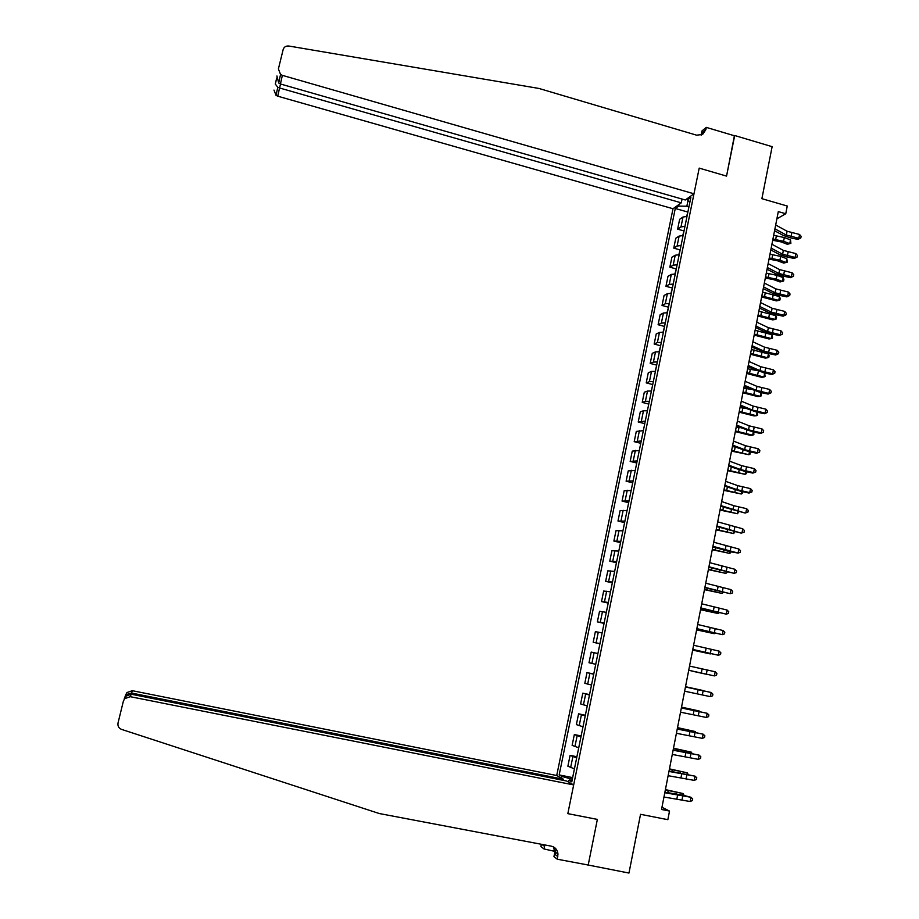 <?xml version="1.0" encoding="UTF-8"?>
<svg xmlns="http://www.w3.org/2000/svg" width="919" height="919" viewBox="0 0 919 919"><rect width="100%" height="100%" fill="white"/><g stroke="black" fill="none" stroke-linecap="round" stroke-linejoin="round"><path stroke-width="1.38" d="M682.059 199.055L681.278 202.846L673.018 208.739L556.719 775.51L132.325 690.697L131.245 694.224M587.459 864.882L628.964 873.05L640.543 814.314L667.849 819.679L669.526 811.063L661.956 807.273M701.117 135.139L701.978 130.935L706.297 127.385L734.637 135.828L726.55 176.103L734.396 135.748M734.695 135.518L772.132 146.672L761.885 198.676L787.261 206.028L785.756 213.748L778.301 211.6L661.531 809.478L669.526 811.063M588.137 865.376L597.361 819.403L567.827 813.648L699.21 168.12L693.983 193.794L282.351 75.347L280.444 83.985L685.298 199.986L693.983 193.794M688.009 200.503L686.849 206.224L678.636 206.097L675.281 208.475L559.166 774.924L572.652 777.612M678.636 206.097L678.957 204.5M687.688 198.286L687.355 199.905L689.893 202.191M572.066 780.472L568.941 780.288L571.79 781.851L690.858 197.424L687.355 199.905M568.941 780.288L568.574 782.092M561.509 778.175L561.877 776.406L559.166 774.924M726.55 176.103L699.21 168.12L726.55 176.103M776.888 218.837L785.756 213.748M688.951 206.821L686.849 206.224M572.342 779.128L570.09 778.68L569.746 780.334M675.281 208.475L687.871 212.059L686.619 216.424M686.987 216.447L683.012 217.01L679.646 219.308L677.636 229.153L684.023 230.956M574.432 768.847L567.873 766.216L570.09 755.361L576.902 756.751M578.729 747.79L572.123 745.366L574.341 734.557L581.141 735.958M583.002 726.791L576.374 724.597L578.579 713.822L585.357 715.246M587.264 705.884L580.601 703.908L582.795 693.167L589.561 694.603M591.503 685.057L584.817 683.288L587 672.593L593.754 674.052M595.73 664.299L589.01 662.748L591.193 652.088L597.924 653.535M599.946 643.622L593.203 642.278L599.923 643.759M593.203 642.278L595.363 631.663L602.129 632.892M604.151 623.013L597.361 621.887L604.07 623.381M597.361 621.887L599.533 611.307L606.322 612.33M608.332 602.485L601.52 601.566L608.206 603.082M601.52 601.566L603.668 591.032L610.503 591.847M612.491 582.037L605.655 581.325L612.33 582.853M605.655 581.325L607.804 570.825L614.662 571.434M616.649 561.658L609.779 561.153L616.442 562.704M609.779 561.153L611.916 550.699L618.797 551.101M620.784 541.36L613.881 541.061L620.532 542.624M613.881 541.061L616.017 530.642L622.933 530.837M624.909 521.13L617.982 521.039L624.61 522.612M617.982 521.039L620.095 510.654L627.045 510.642M629.01 500.981L622.06 501.085L628.665 502.682M622.06 501.085L624.173 490.735L631.135 490.528M633.099 480.901L626.115 481.2L632.709 482.808M626.115 481.2L628.228 470.896L635.224 470.494M637.177 460.901L630.17 461.395L636.741 463.015M630.17 461.395L632.261 451.126L639.291 450.528M641.244 440.959L634.202 441.66L640.761 443.303M634.202 441.66L636.293 431.425L643.346 430.632M645.287 421.097L638.223 421.993L644.77 423.648M638.223 421.993L640.302 411.792L643.472 410.759L647.39 410.804M649.319 401.316L645.402 401.304L642.22 402.396L648.757 404.073M642.22 402.396L644.299 392.241L647.493 391.069L651.41 391.046M653.34 381.592L649.411 381.649L646.218 382.878L652.731 384.556M646.218 382.878L648.286 372.746L651.491 371.46L655.419 371.368M657.338 361.948L653.409 362.063L650.192 363.419L656.694 365.119M650.192 363.419L652.249 353.333L655.488 351.908L659.417 351.759M661.324 342.373L657.395 342.546L654.156 344.039L660.635 345.751M654.156 344.039L656.212 333.976L659.463 332.425L663.392 332.218M665.299 322.868L661.358 323.109L658.096 324.717L664.575 326.452M658.096 324.717L660.152 314.7L663.426 313.023L667.366 312.747M669.262 303.431L665.322 303.729L662.036 305.464L668.492 307.21M662.036 305.464L664.069 295.481L667.366 293.678L671.318 293.356M673.202 284.063L669.262 284.419L665.953 286.291L672.398 288.049M665.953 286.291L667.987 276.343L671.307 274.413L675.258 274.023M677.142 264.764L673.179 265.189L669.859 267.176L676.292 268.957M669.859 267.176L671.881 257.263L675.224 255.206L679.175 254.758M681.059 245.545L677.096 246.016L673.753 248.13L680.163 249.922M673.753 248.13L675.775 238.251L679.13 236.08L683.093 235.574M684.965 226.384L680.99 226.913L677.636 229.153M593.708 674.247L587 672.593M589.47 695.04L582.795 693.167M585.219 715.912L578.579 713.822M580.946 736.866L574.341 734.557M576.673 757.888L570.09 755.361M561.877 776.406L570.09 778.68M775.693 224.983L787.078 231.243L799.553 234.46L798.818 238.274L800.828 237.895L797.945 239.388L790.225 237.791L783.137 235.39L774.568 230.715M774.935 228.831L786.342 235.069L798.818 238.274L797.945 239.388M799.553 234.46L801.127 236.367L800.828 237.895M772.707 240.273L781.173 241.927L787.342 244.27L789.766 243.65L783.597 241.306L772.936 239.066M790.501 239.882L790.891 243.328L789.766 243.65L790.501 239.882L784.321 237.539L773.672 235.298M276.929 75.967L278.698 82.997L280.548 74.462L278.4 68.936L283.155 49.569C284.04 46.938 285.935 45.766 288.853 46.03L538.913 88.442L696.636 135.185L702.598 134.438L705.826 129.705L706.297 127.385M681.278 202.846L279.56 87.983L277.756 96.196L276.033 95.346L273.977 90.073M673.018 208.739L277.756 96.196M280.548 74.462L282.351 75.347M701.473 135.001L702.553 132.37L705.826 129.705M276.699 78.012L275.298 84.077L277.779 87.248L279.56 87.983L280.536 84.008M278.698 82.997L280.444 83.985M563.163 780.323L563.393 779.22L131.532 693.052L126.156 694.684L126.948 692.547L132.325 690.697M563.393 779.22L556.719 775.51M588.206 865.02L597.361 819.403L567.827 813.648L573.674 784.918L566.644 781.024L131.141 694.201L130.314 696.694L124.685 698.635L123.387 701.105L118.034 722.943C117.54 726.044 118.723 728.193 121.595 729.399L379.271 813.533L551.32 846.169C555.248 847.18 557.465 849.811 557.982 854.061L557.27 859.208L588.206 865.02M555.007 851.431L543.991 848.949L540.9 846.56L541.36 844.285M557.27 859.208L553.95 856.634L555.202 850.477M573.674 784.918L130.314 696.694M543.968 844.779L543.749 845.813L541.877 844.389M544.818 844.94L543.991 848.949M125.708 694.902L126.948 692.547M553.249 846.813L555.467 852.154L555.294 854.636L557.81 856.554M543.91 844.768L543.749 845.813M553.835 850.81L554.341 848.329M554.915 849.547L554.548 851.35M124.168 699.037L125.524 696.372L131.141 694.201M124.869 697.314L126.156 694.684M771.926 244.27L783.367 250.393L795.865 253.598L795.119 257.423L797.141 257.021L794.257 258.48L786.538 256.872L779.415 254.517L770.811 249.945M771.167 248.141L782.62 254.23L795.119 257.423L794.257 258.48M795.865 253.598L797.439 255.493L797.141 257.021M768.146 263.638L779.634 269.612L792.155 272.794L791.408 276.642L793.442 276.217L790.558 277.653L782.816 276.033L775.693 273.701L767.043 269.244M767.388 267.521L778.887 273.471L791.408 276.642L790.558 277.653M792.155 272.794L793.74 274.678L793.442 276.217M764.344 283.063L775.889 288.899L788.433 292.07L787.698 295.929L789.731 295.493L786.848 296.883L779.094 295.263L771.949 292.954L763.264 288.612M763.586 286.958L775.142 292.77L787.698 295.929L786.848 296.883M788.433 292.07L790.03 293.942L789.731 295.493M684.012 231.025L682.725 235.551M769.031 259.101L777.508 260.778L783.689 263.075L786.113 262.501L779.921 260.192L769.249 257.952M786.848 258.721L787.25 262.156L786.113 262.501L786.848 258.721L780.656 256.412L769.996 254.172M680.14 250.06L678.819 254.735M765.332 277.998L773.832 279.686L780.036 281.949L782.448 281.421L776.245 279.146L765.55 276.895M783.183 277.63L783.884 279.525L783.585 281.042L782.448 281.421L783.183 277.63L776.98 275.355L766.297 273.104M676.246 269.175L674.891 274M761.633 296.963L776.36 300.881L778.772 300.398L761.84 295.918M779.507 296.596L780.22 298.48L779.921 299.996L778.772 300.398L779.507 296.596L762.586 292.104M760.541 302.569L772.132 308.256L784.711 311.403L783.953 315.286L786.009 314.826L783.126 316.182L775.36 314.551L768.181 312.288L759.473 308.049M759.772 306.475L771.374 312.138L783.953 315.286L783.126 316.182M784.711 311.403L786.308 313.276L786.009 314.826M672.34 288.348L670.95 293.322M757.911 315.998L772.672 319.881L775.085 319.456L758.106 314.999M775.82 315.642L776.532 317.503L776.233 319.019L775.085 319.456L775.82 315.642L758.853 311.173M756.716 322.144L768.353 327.681L780.966 330.817L780.208 334.711L782.264 334.229L779.392 335.55L771.604 333.919L764.413 331.679L755.659 327.555M755.946 326.073L767.606 331.575L780.208 334.711L779.392 335.55M780.966 330.817L782.563 332.678L782.264 334.229M752.879 341.788L764.574 347.175L777.198 350.3L776.452 354.206L778.508 353.7L775.636 354.987L767.836 353.356L751.834 347.129M752.11 345.728L763.815 351.081L776.452 354.206L775.636 354.987M777.198 350.3L778.807 352.138L778.508 353.7M749.031 361.5L760.771 366.738L773.43 369.84L772.672 373.769L774.74 373.252L771.868 374.504L764.068 372.85L747.997 366.784M748.25 365.452L760.013 370.656L772.672 373.769L771.868 374.504M773.43 369.84L775.039 371.678L774.74 373.252M745.16 381.293L756.957 386.371L769.651 389.461L768.893 393.401L770.961 392.861L768.089 394.079L760.266 392.424L744.149 386.497M744.39 385.256L756.199 390.311L768.893 393.401L768.089 394.079M769.651 389.461L771.259 391.287L770.961 392.861M741.277 401.155L753.132 406.083L765.849 409.162L765.09 413.102L767.17 412.551L764.298 413.734L756.463 412.068L740.277 406.29M740.507 405.13L752.374 410.035L765.09 413.102L764.298 413.734M765.849 409.162L767.468 410.977L767.17 412.551M668.412 307.589L666.999 312.724M754.189 335.09L768.973 338.962L771.386 338.571L754.373 334.148M772.121 334.746L772.546 338.112L771.386 338.571L772.121 334.746L755.119 330.312M664.483 326.9L663.036 332.184M750.444 354.263L765.263 358.1L767.664 357.767L750.616 353.367M768.41 353.918L769.134 355.733L768.835 357.273L767.664 357.767L768.41 353.918L751.363 349.519M660.531 346.279L659.061 351.724M746.688 373.493L761.541 377.307L763.93 377.02L746.848 372.654M764.688 373.16L765.113 376.491L763.93 377.02L764.688 373.16L763.172 372.654M756.337 370.46L747.606 368.783M656.568 365.739L655.213 371.345M742.92 392.792L757.807 396.571L760.197 396.342L743.069 391.999M760.989 392.585L761.38 395.79L760.197 396.342L760.921 392.562M751.007 389.426L743.827 388.128M652.593 385.256L651.341 391.046M739.129 412.171L754.051 415.916L756.44 415.733L739.278 411.425M757.359 412.263L757.624 415.158L756.44 415.733L757.118 412.206M745.677 408.518L740.036 407.542M737.394 421.086L749.295 425.865L762.035 428.92L761.265 432.883L763.356 432.309L760.495 433.446L752.65 431.781L736.395 426.152M736.613 425.083L748.525 429.828L761.265 432.883L760.495 433.446M762.035 428.92L763.666 430.724L763.356 432.309M648.596 404.842L647.401 410.747M735.338 431.608L750.295 435.33L752.672 435.192L735.464 430.919M753.729 432.022L753.867 434.584L752.672 435.192L753.304 431.93M740.3 427.703L736.234 427.013M733.477 441.086L745.447 445.704L758.209 448.748L757.44 452.722L759.542 452.137L756.67 453.239L748.813 451.574L732.5 446.094M732.696 445.106L744.666 449.69L757.44 452.722L756.67 453.239M758.209 448.748L759.841 450.551L759.542 452.137M644.598 424.509L643.392 430.425M731.524 451.114L748.882 454.721L731.65 450.482M750.099 451.849L750.088 454.089L748.882 454.721L749.467 451.711M734.809 446.979L732.409 446.565M729.56 461.166L741.576 465.634L754.373 468.656L753.603 472.653L755.705 472.033L752.845 473.113L744.964 471.424L728.595 466.105M728.778 465.198L740.794 469.62L753.603 472.653L752.845 473.113M754.373 468.656L756.004 470.448L755.705 472.033M640.577 444.233L639.36 450.184M727.699 470.7L745.091 474.319L727.814 470.114M746.458 471.746L746.308 473.653L745.091 474.319L745.619 471.573M725.619 481.326L737.693 485.623L750.513 488.632L749.743 492.641L751.845 492.01L748.996 493.043L741.105 491.355L724.677 486.185M724.838 485.358L736.912 489.632L749.743 492.641L748.996 493.043M750.513 488.632L752.156 490.413L751.845 492.01M636.534 464.038L635.328 470M723.862 490.344L741.277 493.997L723.965 489.816M742.805 491.722L742.506 493.296L741.277 493.997L741.759 491.504M721.668 501.544L733.799 505.691L746.642 508.689L745.872 512.71L747.986 512.055L745.137 513.055L720.737 506.335M720.875 505.599L745.137 513.055M746.642 508.689L748.296 510.447L747.986 512.055M632.49 483.911L631.273 489.896M720.014 510.068L737.452 513.732L720.105 509.597M738.933 511.722L737.452 513.732L737.888 511.504M717.705 521.854L742.759 528.816L741.989 532.848L744.114 532.181L741.254 533.135L716.786 526.564M716.912 525.921L741.254 533.135M742.759 528.816L744.424 530.562L744.114 532.181M628.424 503.865L627.206 509.873M716.142 529.849L733.615 533.548L716.223 529.436M735.051 531.802L733.615 533.548L734.005 531.573M713.73 542.221L738.865 549.011L738.083 553.054L740.22 552.365L740.53 550.745L738.865 549.011M712.926 546.311L738.083 553.054L729.433 551.584L712.822 546.874M709.732 562.681L734.959 569.286L734.166 573.341L736.314 572.64L736.624 571.009L734.959 569.286M708.928 566.782L734.166 573.341L708.836 567.253M705.723 583.209L731.03 589.63L730.237 593.708L732.386 592.973L732.707 591.342L731.03 589.63M704.919 587.321L730.237 593.708L704.839 587.701M701.702 603.806L727.09 610.055L726.297 614.145L728.457 613.398L728.767 611.755L727.09 610.055M700.887 607.941L726.297 614.145L700.829 608.24M697.659 624.495L723.138 630.549L722.345 634.65L724.505 633.88L724.827 632.238L723.138 630.549M696.855 628.63L722.345 634.65L696.809 628.837M693.604 645.253L719.163 651.123L718.371 655.247L720.542 654.454L720.864 652.8L719.163 651.123M692.788 649.411L718.371 655.247L692.765 649.526M689.537 666.08L715.177 671.766L714.385 675.902L716.556 675.097L716.877 673.443L715.177 671.766M688.722 670.261L714.385 675.902L688.71 670.284M685.448 686.998L711.18 692.489L685.459 686.941M684.632 691.191L710.387 696.648L711.18 692.489L712.891 694.155L712.57 695.809L710.387 696.648M681.347 707.986L707.17 713.293L681.381 707.848M680.531 712.191L706.366 717.463L707.17 713.293L708.882 714.948L708.56 716.613L706.366 717.463M677.234 729.054L703.138 734.178L677.28 728.824M676.407 733.282L702.334 738.359L703.138 734.178L704.862 735.809L704.54 737.486L702.334 738.359M673.099 750.203L699.095 755.131L673.168 749.881M672.271 754.442L698.291 759.335L699.095 755.131L700.818 756.751L700.496 758.439L698.291 759.335M668.952 771.432L695.04 776.164L669.043 771.007M668.124 775.693L694.224 780.38L695.04 776.164L696.774 777.773L696.441 779.461L694.224 780.38M664.793 792.741L690.962 797.278L682.277 795.004L664.896 792.224M663.955 797.014L690.146 801.517L690.962 797.278L692.696 798.875L692.375 800.575L690.146 801.517M624.346 523.887L623.116 529.907M712.259 549.711L729.766 553.433L712.328 549.355M731.145 551.951L729.766 553.433L730.1 551.722M620.256 543.979L619.015 550.021M708.365 569.642L725.907 573.387L708.434 569.343M727.228 572.169L725.907 573.387L726.182 571.951M616.144 564.14L614.903 570.217M704.459 589.653L722.024 593.41L704.517 589.412M723.299 592.468L722.024 593.41L722.254 592.25M612.02 584.381L610.779 590.48M700.542 609.734L718.13 613.513L700.577 609.538M719.152 612.801L718.13 613.513L718.302 612.617M607.884 604.691L606.632 610.813M696.602 629.883L714.224 633.685L696.636 629.745M714.925 633.191L714.224 633.685L714.35 633.065M603.726 625.081L602.473 631.227M692.65 650.101L710.307 653.926L692.673 650.032M599.556 645.552L598.303 651.709M691.973 671.111L706.366 674.247L691.973 671.111M595.374 666.091L594.111 672.271M685.505 686.688L703.207 690.56L685.505 686.723M591.17 686.7L589.906 692.903M681.519 707.125L699.244 711.007L681.496 707.216M586.954 707.389L585.69 713.615M677.51 727.63L695.269 731.535L677.487 727.779M695.132 732.259L695.269 731.535L695.798 732.397M582.726 728.158L581.451 734.407M673.489 748.204L691.283 752.144L673.455 748.411M691.088 753.143L691.283 752.144L692.03 753.35M578.476 748.996L577.201 755.28M669.457 768.858L687.274 772.822L669.411 769.134M687.033 774.108L687.274 772.822L688.101 774.349M574.214 769.927L572.928 776.222M665.413 789.593L683.254 793.579L665.345 789.926M682.955 795.153L683.254 793.579L684.023 795.394M680.99 226.913L683.012 217.01M677.096 246.016L679.13 236.08M673.179 265.189L675.224 255.206M669.262 284.419L671.307 274.413M665.322 303.729L667.366 293.678M661.358 323.109L663.426 313.023M657.395 342.546L659.463 332.425M653.409 362.063L655.488 351.908M649.411 381.649L651.491 371.46M645.402 401.304L647.493 391.069M641.37 421.028L643.472 410.759M637.338 440.821L639.44 430.529M633.283 460.695L635.385 450.356M629.205 480.637L631.33 470.264M625.127 500.648L627.252 490.241M621.026 520.74L623.162 510.286M616.913 540.9L619.05 530.412M612.778 561.141L614.926 550.607M608.631 581.451L610.79 570.871M604.472 601.83L606.643 591.216M600.302 622.289L602.473 611.64M596.109 642.818L598.292 632.134M591.893 663.438L594.088 652.708M587.678 684.115L589.872 673.351M583.439 704.884L585.644 694.075M579.188 725.723L581.394 714.879M574.915 746.642L577.143 735.751M570.63 767.641L572.859 756.705M787.078 231.243L786.342 235.069M791.81 232.852L791.075 236.677M783.597 241.306L784.321 237.539M775.682 239.411L776.417 235.643M124.984 696.843L125.26 696.097M783.367 250.393L782.62 254.23M788.111 251.978L787.365 255.815M779.634 269.612L778.887 273.471M784.389 271.174L783.643 275.022M775.889 288.899L775.142 292.77M780.668 290.438L779.909 294.31M779.921 260.192L780.656 256.412M771.994 258.308L772.741 254.529M776.245 279.146L776.98 275.355M768.295 277.262L769.042 273.471M772.546 298.17L773.281 294.367M764.585 296.297L765.332 292.483M772.132 308.256L771.374 312.138M776.923 309.783L776.164 313.655M768.835 317.262L769.582 313.436M760.863 315.389L761.61 311.564M768.353 327.681L767.606 331.575M773.155 329.186L772.408 333.069M764.574 347.175L763.815 351.081M769.387 348.657L768.629 352.551M760.771 366.738L760.013 370.656M765.607 368.197L764.849 372.115M756.957 386.371L756.199 390.311M761.805 387.807L761.047 391.747M753.132 406.083L752.374 410.035M757.991 407.496L757.233 411.436M765.113 336.423L765.86 332.586M757.13 334.55L757.876 330.714M761.38 355.642L762.127 351.793M753.373 353.781L754.131 349.932M757.624 374.941L758.336 371.276M749.617 373.08L750.364 369.208M753.867 394.297L754.533 390.874M745.837 392.447L746.596 388.565M750.088 413.734L750.708 410.529M742.047 411.873L742.805 407.99M749.295 425.865L748.525 429.828M754.166 427.255L753.396 431.206M746.297 433.24L746.883 430.264M738.244 431.379L739.002 427.473M745.447 445.704L744.666 449.69M750.329 447.082L749.559 451.057M742.495 452.803L743.034 450.069M734.419 450.953L735.166 447.116M741.576 465.634L740.794 469.62M746.469 466.978L745.7 470.965M738.681 472.446L739.175 469.942M730.594 470.608L731.271 467.082M737.693 485.623L736.912 489.632M742.598 486.944L741.828 490.953M734.855 492.159L735.292 489.884M726.745 490.321L727.366 487.127M733.799 505.691L733.017 509.712M738.715 506.989L737.946 511.01M731.007 511.94L731.409 509.907M722.885 510.102L723.437 507.254M729.881 525.829L729.1 529.872M734.821 527.115L734.04 531.148M727.147 531.791L727.503 529.999M719.014 529.964L719.497 527.449M725.964 546.047L725.171 550.102M730.915 547.299L730.134 551.354M722.024 566.334L721.231 570.4M726.986 567.563L726.205 571.629M718.072 586.701L717.279 590.779M723.046 587.907L722.265 591.985M714.097 607.137L713.305 611.238M719.095 608.321L718.302 612.41M710.123 627.654L709.319 631.767M715.131 628.814L714.327 632.915M706.125 648.24L705.321 652.364M711.145 649.377L710.341 653.501M702.105 668.906L701.3 673.053M707.148 670.02L706.343 674.155M698.084 689.652L697.28 693.811M703.138 690.732L702.334 694.89M694.04 710.467L693.225 714.637M699.106 711.536L698.302 715.694M689.985 731.363L689.17 735.556M695.063 732.397L694.259 736.59M685.907 752.339L685.092 756.544M691.008 753.35L690.192 757.555M681.818 773.396L681.002 777.612M686.93 774.384L686.114 778.6M677.717 794.521L676.901 798.76M682.84 795.486L682.024 799.714M723.276 551.722L723.586 550.171M715.12 549.895L715.545 547.713M719.393 571.721L719.646 570.412M711.226 569.895L711.582 568.057M715.499 591.79L715.706 590.722M707.308 589.964L707.596 588.47M711.582 611.928L711.743 611.112M703.38 610.113L703.598 608.964M699.428 630.331L699.589 629.538M688.48 730.858L688.607 730.214M680.117 729.341L680.301 728.422M684.414 751.765L684.586 750.857M676.016 750.352L676.269 749.077M680.336 772.753L680.565 771.581M671.904 771.443L672.226 769.8M676.246 793.821L676.522 792.385M667.78 792.626L668.17 790.604M276.033 95.346L277.779 87.248M276.711 78.345L275.298 84.077M555.467 852.154L557.982 854.061M124.685 698.635L125.524 696.372M125.306 695.913L125.03 697.05"/></g></svg>
